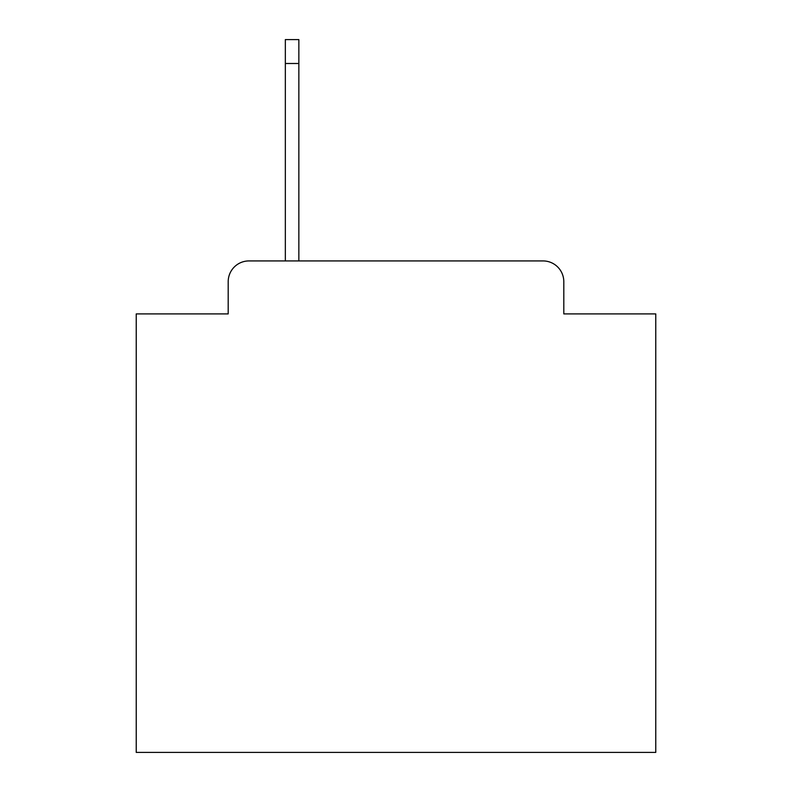 <?xml version="1.0" encoding="UTF-8"?>
<svg xmlns="http://www.w3.org/2000/svg" width="792" height="792" viewBox="0 0 792 792"><rect width="100%" height="100%" fill="white"/><g stroke="black" fill="none" stroke-linecap="round" stroke-linejoin="round"><path stroke-width="1.19" d="M228.195 281.704L228.195 313.909L228.195 281.704A20.78 20.78 0 0 1 248.975 260.924L285.338 260.924L285.338 39.6L298.851 39.6L298.851 260.924L543.025 260.924L248.975 260.924M563.805 313.909L563.805 281.704L563.805 313.909L655.766 313.909L655.766 752.4L136.234 752.4L136.234 313.909L228.195 313.909M563.805 281.704A20.78 20.78 0 0 0 543.025 260.924M285.338 63.499L298.851 63.499"/></g></svg>
